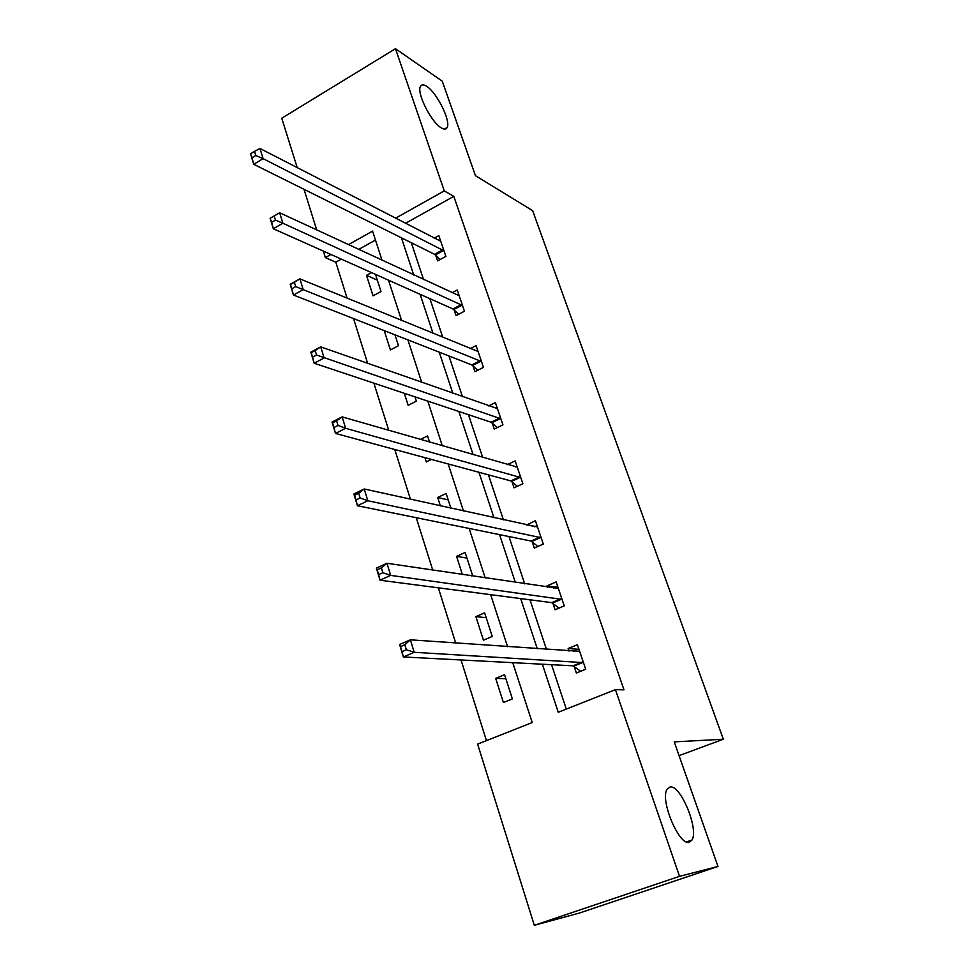 <?xml version="1.0" encoding="UTF-8"?>
<svg xmlns="http://www.w3.org/2000/svg" width="974" height="974" viewBox="0 0 974 974"><rect width="100%" height="100%" fill="white"/><g stroke="black" fill="none" stroke-linecap="round" stroke-linejoin="round"><path stroke-width="1.46" d="M441.125 127.752C431.092 122.03 416.446 92.786 420.451 86.442C421.535 84.348 423.641 84.336 426.77 86.394C436.961 92.713 451.023 121.141 447.127 127.521C446.104 129.53 444.107 129.603 441.125 127.752M689.263 842.279C679.121 846.041 659.8 799.946 667.007 789.354L670.063 787.004C680.436 784.374 699.052 829.154 692.015 840.002L689.263 842.279M297.228 167.674L281.754 118.219L395.468 48.7L442.269 81.195L475.434 175.661L532.632 210.664L723.341 739.242L674.239 741.884L717.984 866.446L579.445 913.04L534.312 925.3L477.625 744.124L532.206 722.55L512.75 662.673M341.314 259.108L335.799 262.189L347.134 298.227M353.55 318.595L367.648 363.375M373.882 383.147L388.748 430.362M394.762 449.489L410.431 499.236M416.239 517.693L432.736 570.107M438.324 587.821L455.698 643.035M461.031 659.97L486.44 740.642M335.799 262.189L325.365 257.599L323.331 251.085M316.72 229.961L303.998 189.309M679.073 755.629L723.341 739.242M375.465 240.054L358.663 249.429M512.385 698.918L504.569 674.714L495.681 678.379L503.424 702.534L512.385 698.918M492.235 636.46L484.626 612.841L475.884 616.627L483.445 640.198L492.235 636.46M471.672 575.914L472.585 575.512L465.146 552.465L456.562 556.349L462.394 574.538M450.889 508.221L446.141 493.501L437.703 497.483L440.394 505.896M429.583 442.172L427.574 435.926L420.33 439.493M431.506 459.436L426.32 461.956L424.944 457.658M404.307 393.301L408.155 405.294L416.361 401.166L414.973 396.856M384.219 330.612L390.416 349.934L398.488 345.721L394.969 334.825M371.508 272.598L366.504 275.35L373.079 295.828L381.004 291.53L375.477 274.364M542.384 664.219L558.26 712.25L615.446 689.653L623.981 689.836L453.799 196.358L405.354 223.387M411.32 242.733L423.556 279.562M429.911 298.677L442.793 337.43M448.953 355.985L462.492 396.722M468.47 414.693L482.702 457.524M488.461 474.862L503.424 519.873M508.964 536.54L524.682 583.84M529.99 599.801L546.499 649.475M551.552 664.694L566.296 709.072M574.149 666.399L576.389 673.034L585.727 669.26L577.399 644.703L568.134 648.526L568.986 651.07M552.903 603.296L555.083 609.773L564.25 605.889L556.13 581.928L547.035 585.861L547.498 587.249M532.181 541.739L534.312 548.058L543.309 544.064L535.396 520.688L526.544 525.01M511.959 481.68L514.041 487.84L522.88 483.737L515.149 460.921L507.284 464.635M492.223 423.045L494.244 429.059L502.925 424.859L495.389 402.591L488.619 405.914M472.95 365.798L474.922 371.678L483.457 367.381L476.091 345.624L470.174 348.655M454.127 309.89L456.051 315.625L464.44 311.242L457.244 289.996L452.009 292.772M435.731 255.261L437.618 260.874L445.873 256.406L438.836 235.647L434.161 238.216M717.984 866.446L679.523 876.344L534.312 925.3M395.468 48.7L444.266 190.892L395.444 218.273M453.799 196.358L444.266 190.892M615.446 689.653L679.523 876.344M401.434 237.814L413.719 274.997M420.098 294.294L433.04 333.425M439.237 352.174L452.837 393.338M458.839 411.478L473.145 454.761M478.94 472.28L493.976 517.778M499.552 534.629L515.356 582.44M520.688 598.584L537.295 648.818M382.039 260.289L372.555 231.118L348.4 244.669M330.929 254.47L325.365 257.599M507.564 646.712L490.653 594.664M485.222 577.947L469.151 528.444M463.478 511.009L448.198 463.965M442.318 445.849L427.793 401.13M421.693 382.38L407.899 339.889M401.617 320.543L388.504 280.183M577.801 649.232L568.134 648.526M505.859 678.708L495.681 678.379M486.184 617.686L475.884 616.627M555.911 587.2L547.035 585.861M466.972 558.102L456.562 556.349M537.904 546.463L531.061 541.045L357.434 505.737L353.879 494.001L364.215 488.985L537.514 526.971M534.811 526.581L526.459 524.73M448.198 499.906L437.703 497.483M377.328 280.122L366.504 275.35M580.881 671.22L585.678 669.15M573.345 651.387L578.799 648.83M580.589 671.208L573.041 665.814L403.37 656.963L399.584 644.508L410.395 639.821L579.64 651.302M404.843 644.739L410.395 639.821L414.206 652.3L403.37 656.963L402.019 651.63L406.365 649.755L404.843 644.739L400.509 646.614L402.019 651.63M583.475 662.612L414.206 652.3L406.365 649.755M399.584 644.508L400.509 646.614M553.658 588.162L557.664 586.445M559.015 608.105L551.795 602.65L380.055 580.212L376.39 568.122L386.958 563.264L558.321 588.369M381.406 567.854L386.958 563.264L390.659 575.378L380.055 580.212L378.642 574.648L382.892 572.712L381.406 567.854L377.169 569.802L378.642 574.648M562.059 599.4L390.659 575.378L382.892 572.712M376.39 568.122L377.169 569.802M534.422 526.751L537.051 525.57M358.688 493.258L364.215 488.985L367.819 500.746L357.434 505.737L355.96 499.979L360.124 497.97L358.688 493.258L354.536 495.267L355.96 499.979M541.167 537.733L367.819 500.746L360.124 497.97M353.879 494.001L354.536 495.267M515.27 466.936L516.926 466.169M517.34 486.306L510.826 480.913L335.482 433.442L332.024 422.059L342.154 416.884L517.218 467.057M336.627 420.853L342.154 416.884L345.648 428.304L335.482 433.442L333.948 427.501L338.015 425.431L336.627 420.853L332.56 422.923L333.948 427.501M520.786 477.564L345.648 428.304L338.015 425.431M332.024 422.059L332.56 422.923M496.338 408.63L497.276 408.167M497.3 427.586L491.079 422.229L314.164 363.241L310.803 352.174L320.714 346.878L497.41 408.581M315.199 350.555L320.714 346.878L324.111 357.957L314.164 363.241L312.569 357.129L316.55 354.999L315.199 350.555L311.217 352.685L312.569 357.129M500.892 418.832L316.55 354.999M477.759 370.242L471.806 364.933L293.454 295.037L290.191 284.286L299.895 278.856L478.076 351.48M294.392 282.265L299.895 278.856L303.194 289.631L293.454 295.037L291.81 288.767L295.706 286.587L294.392 282.265L290.495 284.445L291.81 288.767M481.46 361.488L295.706 286.587M462.492 305.495L282.862 223.229L279.66 212.758L459.18 295.706M458.693 314.249L452.971 308.977L273.317 228.744L270.151 218.298L271.624 222.328L275.447 220.112L274.169 215.911L270.346 218.127M275.447 220.112L282.862 223.229L273.317 228.744L271.624 222.328M279.66 212.758L274.169 215.911M443.961 250.793L263.102 158.665L259.985 148.486L440.723 241.235M440.09 259.534L434.574 254.311L253.751 164.302L250.659 154.136L252.01 157.739L255.76 155.475L254.506 151.384L250.768 153.661M255.76 155.475L263.102 158.665L253.751 164.302L252.01 157.739M259.985 148.486L254.506 151.384M583.134 662.357L573.808 666.143M582.367 662.028L573.041 665.814M561.718 599.12L552.562 603.028M560.951 598.742L551.795 602.65M540.826 537.441L531.841 541.459M540.046 537.015L531.061 541.045M520.433 477.26L511.618 481.375M519.653 476.797L510.826 480.913M500.539 418.516L491.87 422.728M499.759 418.016L491.079 422.229M481.119 361.171L472.597 365.469M480.328 360.623L471.806 364.933M462.151 305.154L453.774 309.549M461.347 304.582L452.971 308.977M443.62 250.44L435.378 254.92M442.817 249.831L434.574 254.311M692.015 840.002L686.475 841.913M447.127 127.521L444.424 129.079"/></g></svg>
